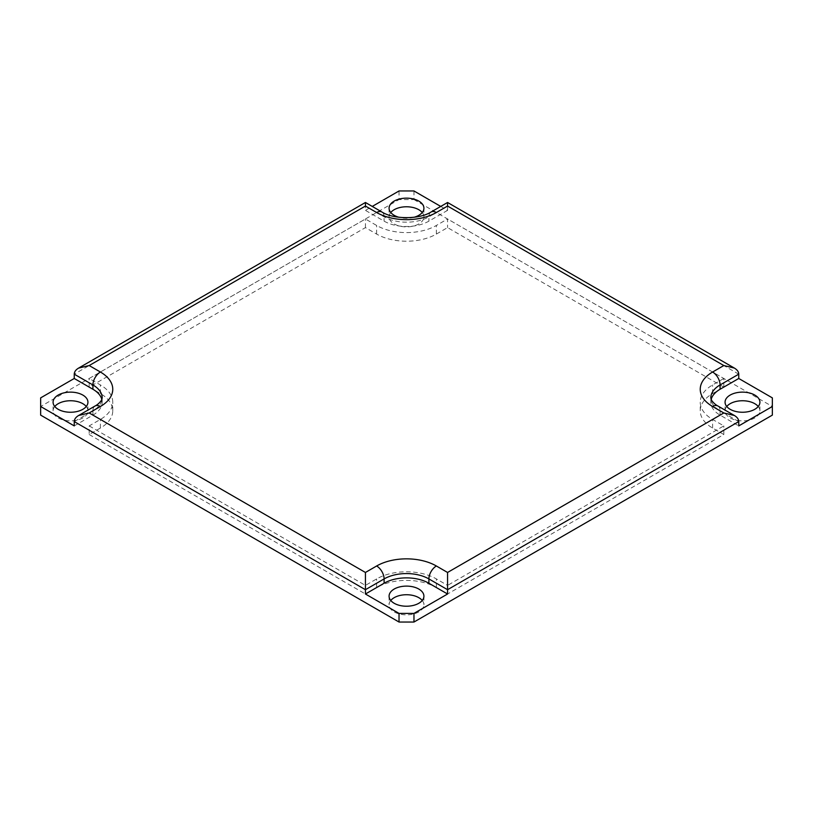 <?xml version="1.0" encoding="UTF-8"?>
<svg xmlns="http://www.w3.org/2000/svg" width="813" height="813" viewBox="0 0 813 813"><rect width="100%" height="100%" fill="white"/><g stroke="black" fill="none" stroke-linecap="round" stroke-linejoin="round"><path stroke-width="0.61" stroke-dasharray="4.07 3.05" d="M440.737 206.421L447.567 210.364L447.567 206.055L428.898 216.827A31.677 18.293 180 0 1 384.102 216.827L365.433 206.055L365.433 210.364L372.263 206.421M74.247 425.9L92.916 415.118A31.677 18.293 0 0 0 102.194 402.191A31.677 18.293 0 0 0 101.849 399.488M40.65 397.882L40.65 406.5L399.031 199.592L399.031 190.964M447.567 210.364L428.898 221.146A31.677 18.293 180 0 1 384.102 221.146L365.433 210.364M40.65 406.5L40.65 415.118M413.969 190.964L413.969 199.592L399.031 199.592M413.969 199.592L772.35 406.5L772.35 397.882M772.35 415.118L772.35 406.5M390.758 212.518A17.419 10.061 0 0 0 389.081 216.827A17.419 10.061 0 0 0 394.183 223.941A17.419 10.061 0 0 0 413.167 226.126A17.419 10.061 0 0 0 423.919 216.827A17.419 10.061 0 0 0 422.242 212.518M726.741 406.5A17.419 10.061 0 0 0 725.064 410.809A17.419 10.061 0 0 0 730.165 417.923A17.419 10.061 0 0 0 749.149 420.108A17.419 10.061 0 0 0 759.911 410.809A17.419 10.061 0 0 0 758.224 406.5M390.758 600.482A17.419 10.061 0 0 0 389.081 604.791A17.419 10.061 0 0 0 394.183 611.904A17.419 10.061 0 0 0 413.167 614.079A17.419 10.061 0 0 0 423.919 604.791A17.419 10.061 0 0 0 422.242 600.482M54.776 406.5A17.419 10.061 0 0 0 53.089 410.809A17.419 10.061 0 0 0 58.201 417.923A17.419 10.061 0 0 0 77.184 420.108A17.419 10.061 0 0 0 87.936 410.809A17.419 10.061 0 0 0 86.259 406.5M89.186 434.518L365.433 594.008L376.632 587.545A42.235 24.38 180 0 1 436.368 587.545L447.567 594.008L723.814 434.518L712.615 428.055A42.235 24.38 180 0 1 700.247 410.809A42.235 24.38 180 0 1 712.615 393.563L723.814 387.1L447.567 227.61L436.368 234.073A42.235 24.38 180 0 1 376.632 234.073L365.433 227.61L89.186 387.1L100.385 393.563A42.235 24.38 180 0 1 112.753 410.809A42.235 24.38 180 0 1 100.385 428.055L89.186 434.518L89.186 425.9L100.385 419.437A42.235 24.38 0 0 0 112.753 402.191A42.235 24.38 0 0 0 100.385 384.945L89.186 378.482L365.433 218.992L376.632 225.455A42.235 24.38 180 0 0 436.368 225.455L447.567 218.992L447.567 227.61M414.122 217.254A17.419 10.061 180 0 1 398.878 217.254M89.186 387.1L89.186 378.482M89.186 425.9L365.433 585.39L376.632 578.927A42.235 24.38 180 0 1 436.368 578.927L447.567 585.39L447.567 594.008M365.433 594.008L365.433 585.39M365.433 227.61L365.433 218.992M723.814 387.1L723.814 378.482L447.567 218.992M723.814 378.482L712.615 384.945A42.235 24.38 0 0 0 700.247 402.191A42.235 24.38 0 0 0 712.615 419.437L723.814 425.9L447.567 585.39M723.814 434.518L723.814 425.9M711.151 399.488A31.677 18.293 0 0 0 710.806 402.191A31.677 18.293 0 0 0 720.084 415.118L738.753 425.9M738.753 374.173L447.567 206.055M381.917 212A10.559 6.098 -60 0 1 384.102 216.827L384.102 221.146M365.433 206.055L74.247 374.173M102.194 402.191L102.194 397.882A31.677 18.293 180 0 1 92.916 410.809A10.559 6.098 60 0 1 95.101 405.982M431.083 212A10.559 6.098 -120 0 0 428.898 216.827L428.898 221.146M92.916 415.118L92.916 410.809L74.247 421.591M717.899 405.982A10.559 6.098 -60 0 1 720.084 410.809A31.677 18.293 180 0 1 710.806 397.882L710.806 402.191M738.753 421.591L720.084 410.809L720.084 415.118M100.385 428.055L100.385 419.437M100.385 393.563L100.385 384.945M376.632 587.545L376.632 578.927M436.368 587.545L436.368 578.927M436.368 234.073L436.368 225.455M376.632 234.073L376.632 225.455M712.615 393.563L712.615 384.945M712.615 428.055L712.615 419.437M112.753 410.809L112.753 402.191M87.936 410.809L87.936 402.191M53.089 410.809L53.089 402.191M389.081 596.173L389.081 604.791M423.919 596.173L423.919 604.791M389.081 208.209L389.081 216.827M423.919 208.209L423.919 216.827M700.247 410.809L700.247 402.191M759.911 410.809L759.911 402.191M725.064 410.809L725.064 402.191"/><path stroke-width="1.22" d="M376.632 212.518A42.235 24.38 0 0 0 436.368 212.518L447.567 206.055L447.567 202.488L447.567 206.055L723.814 365.545L734.373 368.076C737.228 369.773 738.682 371.805 738.753 374.173L738.753 378.482L772.35 397.882L772.35 415.118L413.969 622.036L413.969 613.409L399.031 613.409L365.433 594.008L365.433 589.699L384.102 578.927A31.677 18.293 180 0 1 428.898 578.927L447.567 589.699L447.567 572.464L436.368 565.99A42.235 24.38 0 0 0 376.632 565.99L365.433 572.464L89.186 412.963L78.627 415.494C75.772 417.191 74.318 419.223 74.247 421.591L74.247 425.9L40.65 406.5L40.65 397.882L74.247 378.482L74.247 374.173C74.318 371.805 75.772 369.773 78.627 368.076L89.186 365.545L365.433 206.055L365.433 202.488L365.433 206.055L376.632 212.518A10.559 6.098 -60 0 1 381.917 212L365.433 202.488L78.627 368.076M772.35 406.5L738.753 425.9L738.753 421.591C738.682 419.223 737.228 417.191 734.373 415.494L723.814 412.963L447.567 572.464M74.247 421.591L365.433 589.699L365.433 572.464M365.433 594.008L384.102 583.236A31.677 18.293 180 0 1 428.898 583.236L447.567 594.008L413.969 613.409M399.031 613.409L399.031 622.036L40.65 415.118L40.65 406.5M101.849 399.488A31.677 18.293 0 0 0 92.916 389.254L74.247 378.482M372.263 206.421L399.031 190.964L413.969 190.964L440.737 206.421M399.031 622.036L413.969 622.036M422.242 212.518A17.419 10.061 0 0 0 418.817 209.724A17.419 10.061 0 0 0 390.758 212.518M758.224 406.5A17.419 10.061 0 0 0 754.799 403.695A17.419 10.061 0 0 0 726.741 406.5M422.242 600.482A17.419 10.061 0 0 0 418.817 597.677A17.419 10.061 0 0 0 390.758 600.482M86.259 406.5A17.419 10.061 0 0 0 82.835 403.695A17.419 10.061 0 0 0 54.776 406.5M398.878 217.254A17.419 10.061 180 0 1 394.183 215.323A17.419 10.061 180 0 1 389.081 208.209A17.419 10.061 180 0 1 406.5 198.148A17.419 10.061 180 0 1 423.919 208.209A17.419 10.061 180 0 1 414.122 217.254M82.835 395.077A17.419 10.061 180 0 1 87.936 402.191A17.419 10.061 180 0 1 70.518 412.252A17.419 10.061 180 0 1 53.089 402.191A17.419 10.061 180 0 1 63.851 392.892A17.419 10.061 180 0 1 82.835 395.077M418.817 589.059A17.419 10.061 180 0 1 423.919 596.173A17.419 10.061 180 0 1 406.5 606.224A17.419 10.061 180 0 1 389.081 596.173A17.419 10.061 180 0 1 399.833 586.874A17.419 10.061 180 0 1 418.817 589.059M738.753 421.591L447.567 589.699L447.567 594.008M730.165 409.305A17.419 10.061 180 0 1 725.064 402.191A17.419 10.061 180 0 1 742.482 392.13A17.419 10.061 180 0 1 759.911 402.191A17.419 10.061 180 0 1 749.149 411.48A17.419 10.061 180 0 1 730.165 409.305M738.753 378.482L720.084 389.254A31.677 18.293 0 0 0 711.151 399.488M74.247 374.173L92.916 384.945A10.559 6.098 -60 0 1 100.385 372.019L89.186 365.545M92.916 389.254L92.916 384.945A31.677 18.293 180 0 1 102.194 397.882L101.412 400.362C99.46 402.984 97.357 404.854 95.101 405.982A10.559 6.098 60 0 1 100.385 406.5A42.235 24.38 0 0 0 100.385 372.019M436.368 212.518A10.559 6.098 -120 0 0 431.083 212C419.437 219.52 393.563 219.52 381.917 212M89.186 412.963L100.385 406.5M384.102 583.236L384.102 578.927A10.559 6.098 -120 0 0 376.632 565.99M723.814 365.545L712.615 372.019A10.559 6.098 60 0 1 720.084 384.945L738.753 374.173M428.898 583.236L428.898 578.927A10.559 6.098 -60 0 1 436.368 565.99M712.615 372.019A42.235 24.38 0 0 0 712.615 406.5A10.559 6.098 -60 0 1 717.899 405.982C715.643 404.854 713.54 402.984 711.588 400.362L710.806 397.882A31.677 18.293 180 0 1 720.084 384.945L720.084 389.254M712.615 406.5L723.814 412.963M431.083 212L447.567 202.488L734.373 368.076M95.101 405.982L78.627 415.494M734.373 415.494L717.899 405.982"/></g></svg>
